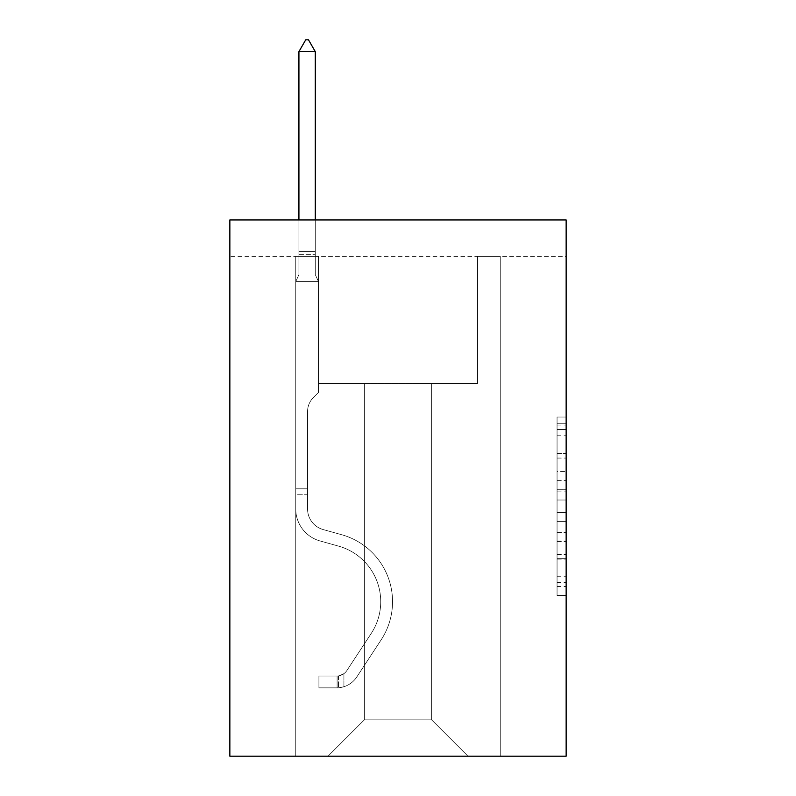 <?xml version="1.0" encoding="UTF-8"?>
<svg xmlns="http://www.w3.org/2000/svg" width="796" height="796" viewBox="0 0 796 796"><rect width="100%" height="100%" fill="white"/><g stroke="black" fill="none" stroke-linecap="round" stroke-linejoin="round"><path stroke-width="0.6" stroke-dasharray="3.98 2.98" d="M557.061 471.461L557.061 500.007L566.145 500.007L566.145 586.543L566.145 425.96L566.145 500.007L557.061 500.007L557.061 423.283L557.061 595.468L557.061 417.034L557.061 582.98L566.145 582.98L557.061 582.98L566.145 582.98L557.061 582.98L557.061 554.424L557.061 595.468L566.145 595.468L566.145 417.034L566.145 582.533L566.145 512.495L557.061 512.495L566.145 512.495L566.145 554.424L566.145 429.522L557.061 429.522L566.145 429.522L566.145 595.468L566.145 425.96L566.145 595.468L557.061 595.468L557.061 417.034L566.145 417.034L566.145 425.96L566.145 417.034L566.145 425.96L566.145 417.034L566.145 423.283L566.145 417.034L557.061 417.034L557.061 429.522L566.145 429.522L557.061 429.522L557.061 471.461L566.145 471.461M566.145 489.301L566.145 480.376L566.145 489.301L557.061 489.301L557.061 453.392L557.061 559.11L557.061 532.574L566.145 532.574L557.061 532.574L557.061 595.468L566.145 595.468L557.061 595.468L566.145 595.468L557.061 595.468L557.061 417.034L566.145 417.034L557.061 417.034L566.145 417.034L557.061 417.034L557.061 489.301L566.145 489.301M566.145 256.302L566.145 756.2L229.855 756.2L229.855 219.945L566.145 219.945L229.855 219.945L229.855 256.302L566.145 256.302L566.145 219.945L229.855 219.945L229.855 256.302L566.145 256.302M467.988 756.2L500.256 756.2L500.256 256.302L477.53 256.302L477.53 383.553L431.631 383.553L431.631 719.843L467.988 756.2L500.256 756.2L500.256 256.302L477.53 256.302L477.53 383.553L431.631 383.553L431.631 719.843L364.369 719.843L364.369 383.553L364.369 719.843L364.369 383.553L364.369 719.843L364.369 383.553L431.631 383.553L431.631 719.843L467.988 756.2L500.256 756.2L500.256 256.302L477.53 256.302L477.53 383.553L431.631 383.553L431.631 719.843L467.988 756.2L500.256 756.2L500.256 256.302L477.53 256.302L477.53 383.553L431.631 383.553L431.631 719.843L467.988 756.2L500.256 756.2L500.256 256.302L477.53 256.302L477.53 383.553L431.631 383.553L431.631 719.843L467.988 756.2L500.256 756.2L500.256 256.302L477.53 256.302L477.53 383.553L431.631 383.553L431.631 719.843L467.988 756.2L500.256 756.2L500.256 256.302L477.53 256.302L477.53 383.553L431.631 383.553L431.631 719.843L467.988 756.2L500.256 756.2L500.256 256.302L477.53 256.302L477.53 383.553L431.631 383.553L431.631 719.843L467.988 756.2L500.256 756.2L500.256 256.302L477.53 256.302L477.53 383.553L431.631 383.553L431.631 719.843L467.988 756.2L500.256 756.2L500.256 256.302L477.53 256.302L477.53 383.553L431.631 383.553L431.631 719.843L467.988 756.2L500.256 756.2L500.256 256.302L477.53 256.302L477.53 383.553L431.631 383.553L431.631 719.843L467.988 756.2L328.012 756.2L500.256 756.2L500.256 256.302L477.53 256.302L477.53 383.553L431.631 383.553L431.631 719.843L467.988 756.2L431.631 719.843L431.631 383.553L318.47 383.553L318.47 256.302L295.744 256.302L295.744 756.2L328.012 756.2L364.369 719.843L364.369 383.553L318.47 383.553L318.47 256.302L295.744 256.302L295.744 756.2L328.012 756.2L364.369 719.843L364.369 383.553L318.47 383.553L318.47 256.302L295.744 256.302L295.744 756.2L328.012 756.2L364.369 719.843L364.369 383.553L318.47 383.553L318.47 256.302L295.744 256.302L295.744 756.2L328.012 756.2L364.369 719.843L364.369 383.553L318.47 383.553L318.47 256.302L295.744 256.302L295.744 756.2L328.012 756.2L364.369 719.843L364.369 383.553L318.47 383.553L318.47 256.302L295.744 256.302L295.744 756.2L328.012 756.2L364.369 719.843L364.369 383.553L318.47 383.553L318.47 256.302L295.744 256.302L295.744 756.2L328.012 756.2L364.369 719.843L364.369 383.553L318.47 383.553L318.47 256.302L295.744 256.302L295.744 756.2L328.012 756.2L364.369 719.843L364.369 383.553L318.47 383.553L318.47 256.302L295.744 256.302L295.744 756.2L328.012 756.2L364.369 719.843L431.631 719.843L467.988 756.2M295.744 756.2L328.012 756.2L364.369 719.843L364.369 383.553L318.47 383.553L318.47 256.302L295.744 256.302L295.744 756.2L328.012 756.2L364.369 719.843L328.012 756.2L364.369 719.843L328.012 756.2L295.744 756.2L295.744 256.302L295.744 756.2M318.47 256.302L295.744 256.302L318.47 256.302L318.47 383.553L318.47 256.302M364.369 383.553L318.47 383.553L364.369 383.553M557.061 500.007L566.145 500.007L557.061 500.007M557.061 423.283L557.061 417.034L557.061 423.283L566.145 423.283L557.061 423.283M557.061 558.663L557.061 521.42L557.061 558.663L566.145 558.663L557.061 558.663M557.061 521.42L557.061 512.495L566.145 512.495L557.061 512.495L557.061 521.42L566.145 521.42L557.061 521.42M557.061 453.392L557.061 429.522L557.061 453.392L566.145 453.392L557.061 453.392M557.061 417.034L566.145 417.034L557.061 417.034L557.061 425.96L557.061 417.034L566.145 417.034M557.061 595.468L566.145 595.468L557.061 595.468L557.061 586.543L557.061 595.468M295.744 494.256L295.744 281.565L318.47 281.565L318.47 392.458L313.345 397.582A19.751 19.751 0 0 0 307.564 411.542A19.751 19.751 0 0 1 313.345 397.582L318.47 392.458L318.47 281.565L315.286 274.66L315.286 254.332L315.286 274.66L318.47 281.565L318.47 392.458L313.345 397.582A19.751 19.751 0 0 0 307.564 411.542A19.751 19.751 0 0 1 313.345 397.582L318.47 392.458L318.47 281.565L315.286 274.66L315.286 251.576L315.286 274.66L318.47 281.565L318.47 392.458L313.345 397.582A19.751 19.751 0 0 0 307.564 411.542A19.751 19.751 0 0 1 313.345 397.582L318.47 392.458L318.47 281.565L315.286 274.66L315.286 51.621L315.286 274.66L318.47 281.565L318.47 392.458L313.345 397.582A19.751 19.751 0 0 0 307.564 411.542A19.751 19.751 0 0 1 313.345 397.582L318.47 392.458L318.47 281.565L315.286 274.66L315.286 51.621L298.928 51.621L298.928 274.66L295.744 281.565L318.47 281.565L318.47 392.458L313.345 397.582A19.751 19.751 0 0 0 307.564 411.542A19.751 19.751 0 0 1 313.345 397.582L318.47 392.458L318.47 281.565L315.286 274.66L318.47 281.565L318.47 392.458L313.345 397.582A19.751 19.751 0 0 0 307.564 411.542A19.751 19.751 0 0 1 313.345 397.582L318.47 392.458L318.47 281.565L315.286 274.66L315.286 254.332L315.286 274.66L318.47 281.565L295.744 281.565L298.928 274.66L298.928 51.621L315.286 51.621L308.47 39.8L305.744 39.8L308.47 39.8L305.744 39.8L298.928 51.621L298.928 274.66L295.744 281.565L318.47 281.565L295.744 281.565L298.928 274.66L298.928 51.621L315.286 51.621L308.47 39.8L305.744 39.8L298.928 51.621L298.928 274.66L295.744 281.565L318.47 281.565L295.744 281.565L298.928 274.66L298.928 51.621L315.286 51.621L315.286 254.332L315.286 51.621L298.928 51.621L298.928 274.66L295.744 281.565L318.47 281.565L295.744 281.565L298.928 274.66L298.928 51.621L315.286 51.621L308.47 39.8L305.744 39.8L308.47 39.8L305.744 39.8L298.928 51.621L298.928 274.66L295.744 281.565L318.47 281.565L295.744 281.565L298.928 274.66L298.928 51.621L315.286 51.621L308.47 39.8L305.744 39.8L298.928 51.621L315.286 51.621L315.286 274.66L315.286 51.621L298.928 51.621L305.744 39.8L308.47 39.8L315.286 51.621L308.47 39.8L305.744 39.8L298.928 51.621L315.286 51.621L315.286 274.66L318.47 281.565L295.744 281.565L298.928 274.66L295.744 281.565L295.744 508.992A33.173 33.173 0 0 0 320.012 540.942A33.173 33.173 0 0 1 295.744 508.992L295.744 281.565L295.744 508.992A33.173 33.173 0 0 0 320.012 540.942A33.173 33.173 0 0 1 295.744 508.992L295.744 281.565L295.744 508.992A33.173 33.173 0 0 0 320.012 540.942A33.173 33.173 0 0 1 295.744 508.992L295.744 281.565L295.744 508.992A33.173 33.173 0 0 0 320.012 540.942L338.509 546.106L320.012 540.942A33.173 33.173 0 0 1 295.744 508.992L295.744 281.565L295.744 508.992A33.173 33.173 0 0 0 320.012 540.942A33.173 33.173 0 0 1 295.744 508.992L295.744 281.565L295.744 508.992L295.744 494.256L307.564 494.256L307.564 488.804L295.744 488.804L307.564 488.804L307.564 508.992L307.564 411.542L307.564 508.992A21.363 21.363 0 0 0 323.186 529.569A21.363 21.363 0 0 1 307.564 508.992L307.564 411.542L307.564 508.992L307.564 488.804L295.744 488.804L307.564 488.804L307.564 508.992A21.363 21.363 0 0 0 323.186 529.569A21.363 21.363 0 0 1 307.564 508.992L307.564 411.542L307.564 508.992A21.363 21.363 0 0 0 323.186 529.569A21.363 21.363 0 0 1 307.564 508.992L307.564 411.542L307.564 508.992L307.564 488.804L295.744 488.804L307.564 488.804L307.564 508.992A21.363 21.363 0 0 0 323.186 529.569L341.683 534.723L323.186 529.569A21.363 21.363 0 0 1 307.564 508.992L307.564 411.542L307.564 508.992A21.363 21.363 0 0 0 323.186 529.569A21.363 21.363 0 0 1 307.564 508.992L307.564 411.542L307.564 508.992L307.564 494.256L295.744 494.256M337.106 687.843A24.089 24.089 0 0 0 356.787 676.978L381.155 639.835A69.531 69.531 0 0 0 341.683 534.723L323.186 529.569A21.363 21.363 0 0 1 307.564 508.992A21.363 21.363 0 0 0 323.186 529.569L341.683 534.723L323.186 529.569A21.363 21.363 0 0 1 307.564 508.992A21.363 21.363 0 0 0 323.186 529.569A21.363 21.363 0 0 1 307.564 508.992A21.363 21.363 0 0 0 323.186 529.569L341.683 534.723A69.531 69.531 0 0 1 381.155 639.835A69.531 69.531 0 0 0 341.683 534.723L323.186 529.569A21.363 21.363 0 0 1 307.564 508.992A21.363 21.363 0 0 0 323.186 529.569L341.683 534.723L323.186 529.569A21.363 21.363 0 0 1 307.564 508.992A21.363 21.363 0 0 0 323.186 529.569A21.363 21.363 0 0 1 307.564 508.992A21.363 21.363 0 0 0 323.186 529.569L341.683 534.723L323.186 529.569A21.363 21.363 0 0 1 307.564 508.992A21.363 21.363 0 0 0 323.186 529.569L341.683 534.723A69.531 69.531 0 0 1 381.155 639.835A69.531 69.531 0 0 0 341.683 534.723L323.186 529.569L341.683 534.723A69.531 69.531 0 0 1 381.155 639.835L356.787 676.978L381.155 639.835A69.531 69.531 0 0 0 341.683 534.723L323.186 529.569L341.683 534.723A69.531 69.531 0 0 1 381.155 639.835A69.531 69.531 0 0 0 341.683 534.723L323.186 529.569L341.683 534.723A69.531 69.531 0 0 1 381.155 639.835A69.531 69.531 0 0 0 341.683 534.723L323.186 529.569L341.683 534.723A69.531 69.531 0 0 1 381.155 639.835L356.787 676.978L381.155 639.835A69.531 69.531 0 0 0 341.683 534.723A69.531 69.531 0 0 1 381.155 639.835A69.531 69.531 0 0 0 341.683 534.723A69.531 69.531 0 0 1 381.155 639.835L356.787 676.978A24.089 24.089 0 0 1 343.922 686.729A24.089 24.089 0 0 0 356.787 676.978L381.155 639.835A69.531 69.531 0 0 0 341.683 534.723A69.531 69.531 0 0 1 381.155 639.835L356.787 676.978L381.155 639.835A69.531 69.531 0 0 0 341.683 534.723A69.531 69.531 0 0 1 381.155 639.835A69.531 69.531 0 0 0 341.683 534.723A69.531 69.531 0 0 1 381.155 639.835L356.787 676.978L381.155 639.835A69.531 69.531 0 0 0 341.683 534.723A69.531 69.531 0 0 1 381.155 639.835L356.787 676.978A24.089 24.089 0 0 1 343.922 686.729C336.917 688.212 336.917 688.212 343.922 686.729C336.917 688.212 336.917 688.212 343.922 686.729A24.089 24.089 0 0 0 356.787 676.978L381.155 639.835L356.787 676.978A24.089 24.089 0 0 1 343.922 686.729C336.917 688.212 336.917 688.212 343.922 686.729C336.917 688.212 336.917 688.212 343.922 686.729A24.089 24.089 0 0 0 356.787 676.978L381.155 639.835L356.787 676.978A24.089 24.089 0 0 1 343.922 686.729C336.917 688.212 336.917 688.212 343.922 686.729C336.917 688.212 336.917 688.212 343.922 686.729A24.089 24.089 0 0 0 356.787 676.978L381.155 639.835L356.787 676.978A24.089 24.089 0 0 1 343.922 686.729C336.917 688.212 336.917 688.212 343.922 686.729C336.917 688.212 336.917 688.212 343.922 686.729A24.089 24.089 0 0 0 356.787 676.978L381.155 639.835L356.787 676.978A24.089 24.089 0 0 1 343.922 686.729C336.917 688.212 336.917 688.212 343.922 686.729C336.917 688.212 336.917 688.212 343.922 686.729A24.089 24.089 0 0 0 356.787 676.978A24.089 24.089 0 0 1 337.106 687.843L337.106 676.023A12.268 12.268 0 0 0 346.907 670.491L371.274 633.357A57.72 57.72 0 0 0 338.509 546.106L320.012 540.942A33.173 33.173 0 0 1 295.744 508.992A33.173 33.173 0 0 0 320.012 540.942L338.509 546.106A57.72 57.72 0 0 1 371.274 633.357A57.72 57.72 0 0 0 338.509 546.106L320.012 540.942A33.173 33.173 0 0 1 295.744 508.992A33.173 33.173 0 0 0 320.012 540.942A33.173 33.173 0 0 1 295.744 508.992A33.173 33.173 0 0 0 320.012 540.942L338.509 546.106L320.012 540.942A33.173 33.173 0 0 1 295.744 508.992A33.173 33.173 0 0 0 320.012 540.942L338.509 546.106L320.012 540.942A33.173 33.173 0 0 1 295.744 508.992A33.173 33.173 0 0 0 320.012 540.942A33.173 33.173 0 0 1 295.744 508.992A33.173 33.173 0 0 0 320.012 540.942L338.509 546.106A57.72 57.72 0 0 1 371.274 633.357A57.72 57.72 0 0 0 338.509 546.106L320.012 540.942A33.173 33.173 0 0 1 295.744 508.992A33.173 33.173 0 0 0 320.012 540.942L338.509 546.106A57.72 57.72 0 0 1 371.274 633.357L346.907 670.491L371.274 633.357A57.72 57.72 0 0 0 338.509 546.106L320.012 540.942L338.509 546.106A57.72 57.72 0 0 1 371.274 633.357A57.72 57.72 0 0 0 338.509 546.106L320.012 540.942L338.509 546.106A57.72 57.72 0 0 1 371.274 633.357A57.72 57.72 0 0 0 338.509 546.106L320.012 540.942L338.509 546.106A57.72 57.72 0 0 1 371.274 633.357L346.907 670.491L371.274 633.357A57.72 57.72 0 0 0 338.509 546.106A57.72 57.72 0 0 1 371.274 633.357A57.72 57.72 0 0 0 338.509 546.106A57.72 57.72 0 0 1 371.274 633.357L346.907 670.491A12.268 12.268 0 0 1 343.922 673.645C337.036 676.809 337.036 676.809 343.922 673.645C337.036 676.809 337.036 676.809 343.922 673.645A12.268 12.268 0 0 0 346.907 670.491L371.274 633.357A57.72 57.72 0 0 0 338.509 546.106A57.72 57.72 0 0 1 371.274 633.357L346.907 670.491L371.274 633.357A57.72 57.72 0 0 0 338.509 546.106A57.72 57.72 0 0 1 371.274 633.357A57.72 57.72 0 0 0 338.509 546.106A57.72 57.72 0 0 1 371.274 633.357L346.907 670.491L371.274 633.357A57.72 57.72 0 0 0 338.509 546.106A57.72 57.72 0 0 1 371.274 633.357L346.907 670.491A12.268 12.268 0 0 1 343.922 673.645C337.036 676.809 337.036 676.809 343.922 673.645C337.036 676.809 337.036 676.809 343.922 673.645A12.268 12.268 0 0 0 346.907 670.491L371.274 633.357L346.907 670.491A12.268 12.268 0 0 1 343.922 673.645C337.036 676.809 337.036 676.809 343.922 673.645C337.036 676.809 337.036 676.809 343.922 673.645A12.268 12.268 0 0 0 346.907 670.491L371.274 633.357L346.907 670.491A12.268 12.268 0 0 1 343.922 673.645C337.036 676.809 337.036 676.809 343.922 673.645C337.036 676.809 337.036 676.809 343.922 673.645A12.268 12.268 0 0 0 346.907 670.491L371.274 633.357L346.907 670.491A12.268 12.268 0 0 1 343.922 673.645C337.036 676.809 337.036 676.809 343.922 673.645C337.036 676.809 337.036 676.809 343.922 673.645A12.268 12.268 0 0 0 346.907 670.491L371.274 633.357L346.907 670.491A12.268 12.268 0 0 1 343.922 673.645C337.036 676.809 337.036 676.809 343.922 673.645C337.036 676.809 337.036 676.809 343.922 673.645A12.268 12.268 0 0 0 346.907 670.491A12.268 12.268 0 0 1 337.106 676.023L337.106 687.843L318.927 687.853L337.106 687.843A24.089 24.089 0 0 0 356.787 676.978A24.089 24.089 0 0 1 337.106 687.843L337.106 676.023L318.927 676.033L337.106 676.023A12.268 12.268 0 0 0 346.907 670.491A12.268 12.268 0 0 1 337.106 676.023L337.106 687.843L318.927 687.853L318.927 676.033L318.927 687.853L337.106 687.843A24.089 24.089 0 0 0 356.787 676.978A24.089 24.089 0 0 1 337.106 687.843L337.106 676.023L318.927 676.033L337.106 676.023A12.268 12.268 0 0 0 346.907 670.491A12.268 12.268 0 0 1 337.106 676.023L337.106 687.843L318.927 687.853L318.927 676.033L318.927 687.853L337.106 687.843A24.089 24.089 0 0 0 356.787 676.978A24.089 24.089 0 0 1 337.106 687.843L337.106 676.023L318.927 676.033L337.106 676.023A12.268 12.268 0 0 0 346.907 670.491A12.268 12.268 0 0 1 337.106 676.023L337.106 687.843L318.927 687.853L318.927 676.033L318.927 687.853L337.106 687.843A24.089 24.089 0 0 0 356.787 676.978A24.089 24.089 0 0 1 337.106 687.843L337.106 676.023L318.927 676.033L337.106 676.023A12.268 12.268 0 0 0 346.907 670.491A12.268 12.268 0 0 1 337.106 676.023L337.106 687.843L318.927 687.853L318.927 676.033L318.927 687.853L337.106 687.843A24.089 24.089 0 0 0 356.787 676.978A24.089 24.089 0 0 1 337.106 687.843L337.106 676.023L318.927 676.033L337.106 676.023A12.268 12.268 0 0 0 346.907 670.491A12.268 12.268 0 0 1 337.106 676.023L337.106 687.843L318.927 687.853L318.927 676.033L318.927 687.853L337.106 687.843M315.286 51.621L308.47 39.8L315.286 51.621L315.286 251.576L315.286 51.621L298.928 51.621L305.744 39.8L298.928 51.621L305.744 39.8L308.47 39.8L315.286 51.621L308.47 39.8L315.286 51.621L315.286 219.945M298.928 51.621L305.744 39.8L298.928 51.621L298.928 274.66L298.928 251.576L315.286 251.576L298.928 251.576L315.286 251.576L298.928 251.576L315.286 251.576L298.928 251.576L315.286 251.576L298.928 251.576L315.286 251.576L298.928 251.576L315.286 251.576L298.928 251.576L298.928 219.945M318.927 676.033L336.648 676.033L318.927 676.033L318.927 687.853L318.927 676.033M343.922 686.729C336.917 688.212 336.917 688.212 343.922 686.729C336.917 688.212 336.917 688.212 343.922 686.729L343.922 673.645L343.922 686.729M557.061 554.424L566.145 554.424L557.061 554.424M557.061 541.041L566.145 541.041M557.061 458.078L566.145 458.078L557.061 458.078M557.061 425.96L566.145 425.96M557.061 586.543L566.145 586.543M557.061 576.732L566.145 576.732M557.061 435.77L566.145 435.77M557.061 491.082L566.145 491.082L557.061 491.082M557.061 541.489L566.145 541.489L557.061 541.489M557.061 559.11L566.145 559.11L557.061 559.11M557.061 480.376L566.145 480.376L557.061 480.376M298.928 254.332L315.286 254.332L298.928 254.332M557.061 582.533L566.145 582.533M557.061 582.98L566.145 582.98M557.061 429.522L566.145 429.522M338.469 675.904L338.469 687.784L338.469 675.904"/><path stroke-width="1.19" d="M566.145 219.945L566.145 756.2L229.855 756.2L229.855 219.945L566.145 219.945M315.286 51.621L308.47 39.8L305.744 39.8L298.928 51.621L315.286 51.621L315.286 219.945M298.928 51.621L298.928 219.945"/></g></svg>
